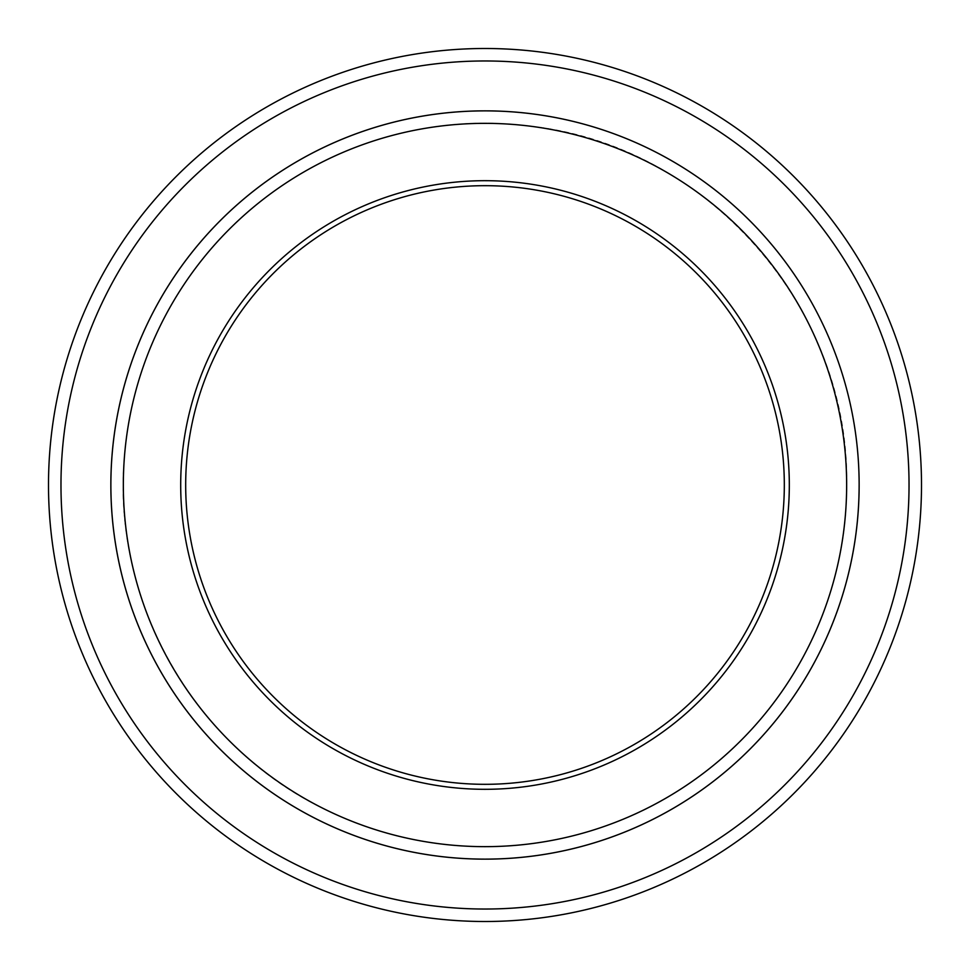 <?xml version="1.0" encoding="UTF-8"?>
<svg xmlns="http://www.w3.org/2000/svg" width="970" height="970" viewBox="0 0 970 970"><rect width="100%" height="100%" fill="white"/><g stroke="black" fill="none" stroke-linecap="round" stroke-linejoin="round"><path stroke-width="0.73" stroke-dasharray="4.85 3.64" d="M789.301 485A304.301 304.301 0 0 1 332.843 748.537A304.301 304.301 0 0 1 332.843 221.463A304.301 304.301 0 0 1 789.301 485M909.023 485A424.023 424.023 0 0 1 272.982 852.218A424.023 424.023 0 0 1 272.982 117.782A424.023 424.023 0 0 1 909.023 485M859.129 485A374.129 374.129 0 0 1 297.935 809.004A374.129 374.129 0 0 1 297.935 160.996A374.129 374.129 0 0 1 859.129 485A374.141 374.141 0 0 1 297.923 809.016A374.141 374.141 0 0 1 297.923 160.984A374.141 374.141 0 0 1 859.141 485A374.141 374.141 0 0 1 297.923 809.016A374.141 374.141 0 0 1 297.923 160.984A374.141 374.141 0 0 1 859.141 485M921.5 485A436.5 436.5 0 0 1 266.75 863.021A436.5 436.5 0 0 1 266.75 106.979A436.5 436.5 0 0 1 921.5 485M784.318 485A299.318 299.318 0 0 1 335.341 744.208A299.318 299.318 0 0 1 335.341 225.792A299.318 299.318 0 0 1 784.318 485M846.677 485C850.399 308.145 706.196 144.627 530.335 126.185C405.957 109.355 275.274 163.481 199.226 263.331C156.679 318.827 131.908 381.38 124.936 450.965C108.87 598.999 195.419 750.719 331.012 812.254C444.09 866.695 585.104 855.588 688.288 784.136C786.209 718.649 847.55 602.794 846.677 485"/><path stroke-width="1.45" d="M60.977 485A424.023 424.023 0 0 0 697.018 852.218A424.023 424.023 0 0 0 697.018 117.782A424.023 424.023 0 0 0 60.977 485M859.141 485A374.141 374.141 0 0 1 297.923 809.016A374.141 374.141 0 0 1 297.923 160.984A374.141 374.141 0 0 1 859.141 485A374.129 374.129 0 0 0 485 110.871A374.129 374.129 0 0 0 110.871 485A374.129 374.129 0 0 0 485 859.129A374.129 374.129 0 0 0 859.129 485M180.699 485A304.301 304.301 0 0 0 637.157 748.537A304.301 304.301 0 0 0 637.157 221.463A304.301 304.301 0 0 0 180.699 485M123.335 485A361.664 361.664 0 0 0 665.832 798.201A361.664 361.664 0 0 0 665.832 171.799A361.664 361.664 0 0 0 123.335 485M921.5 485A436.5 436.5 0 0 0 485 48.5A436.5 436.5 0 0 0 48.5 485A436.5 436.5 0 0 0 485 921.5A436.5 436.5 0 0 0 921.5 485M784.318 485A299.318 299.318 0 0 0 485 185.682A299.318 299.318 0 0 0 185.682 485A299.318 299.318 0 0 0 485 784.318A299.318 299.318 0 0 0 784.318 485"/></g></svg>
